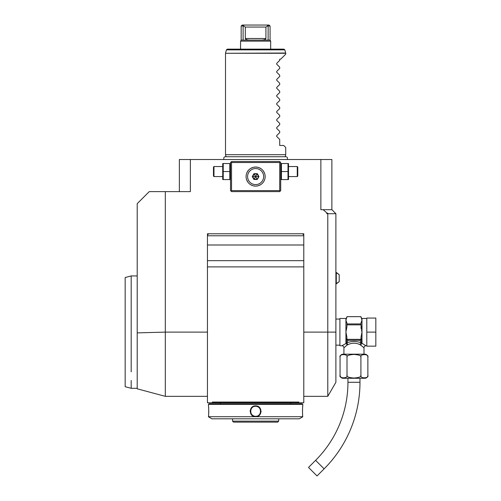 <?xml version="1.0" encoding="UTF-8"?>
<svg xmlns="http://www.w3.org/2000/svg" width="501" height="501" viewBox="0 0 501 501"><rect width="100%" height="100%" fill="white"/><g stroke="black" fill="none" stroke-linecap="round" stroke-linejoin="round"><path stroke-width="0.75" d="M288 171.555L288 163.533L281.437 163.533L281.437 179.583L288 179.583L288 171.555L281.437 171.555M280.203 191.125L280.704 190.624L280.704 162.524L280.203 162.023L279.702 162.524L231.537 162.524L231.537 190.624L279.702 190.624L280.203 191.125L279.702 191.626L231.537 191.626L230.529 190.624L230.529 162.524L231.537 161.522L279.702 161.522L280.203 162.023M326.784 212.837L328.287 213.702L326.784 213.702L326.784 212.837L323.151 209.687L331.881 209.687L331.881 159.518L320.872 159.518L320.872 209.687L323.151 209.687M179.352 191.626L179.352 159.518L320.872 159.518M190.361 159.518L190.361 191.626L149.248 191.626L137.205 203.669L137.205 332.883L165.305 332.113L165.305 191.626M207.452 233.773L207.452 402.76L212.631 402.76L212.299 402.053L298.934 402.053L298.602 402.76L298.934 402.053L298.602 402.76L303.788 402.76L303.788 233.773L303.788 235.777L207.452 235.777L207.452 233.773L303.788 233.773L207.452 233.773L207.452 235.777A2.004 2.004 0 0 1 209.456 233.773L207.452 233.773M327.786 213.702L327.786 332.113L335.895 332.113L335.895 382.288L327.786 396.335L327.786 332.113L303.788 332.113M328.287 213.702L335.895 213.702L335.895 332.113M301.777 233.773L303.788 233.773L303.788 235.777A2.004 2.004 0 0 0 301.777 233.773M207.452 245.002L303.788 245.002M303.788 266.895L207.452 266.895M207.452 402.76L212.631 402.76L212.299 402.053L212.631 402.76L303.788 402.76M207.452 260.664L303.788 260.664M223.966 402.76L287.267 402.76M298.602 402.76L298.934 402.053M212.631 402.76L212.299 402.053M165.305 332.113L165.305 396.329L165.305 332.113L207.452 332.113M207.452 396.335L165.305 396.335L137.205 388.814L137.205 332.883M131.187 371.848C131.187 393.629 131.187 393.629 131.187 371.848L131.187 275.919L137.205 275.919M131.187 380.491L131.187 388.306L137.205 388.306M131.187 388.306L125.169 386.697L125.169 277.535L131.187 275.919M209.399 159.518L208.767 159.518L209.399 159.518M212.167 159.518L212.862 159.518L212.167 159.518M213.558 159.518L214.246 159.518L213.558 159.518M214.935 159.518L215.568 159.518L214.935 159.518M335.895 213.702L331.881 209.687M363.995 354.188L363.995 347.769L359.968 344.625C355.96 342.765 351.952 342.765 347.945 344.625L346.742 342.884L347.938 340.311L359.981 340.311L361.171 342.884C356.361 341.031 351.552 341.031 346.742 342.884L346.147 343.379L346.936 337.442L345.928 332.113L346.936 326.784L346.936 322.957L345.928 320.296L345.928 318.467L339.91 318.467L339.91 345.759L341.914 345.759A2.004 2.004 -132.6 0 1 343.924 347.769L347.187 345.001L346.059 343.429L341.914 345.759M346.091 345.865L346.798 345.302M343.924 354.188L343.924 347.769M347.945 344.625L347.193 345.001L346.059 343.429M364.853 354.188L343.066 354.188A3.012 3.012 0 0 0 340.054 357.2L340.054 375.262C338.519 378.662 348.533 378.662 347.005 375.262C346.379 376.696 348.696 377.622 353.963 378.048C359.223 377.622 361.54 376.696 360.908 375.262C359.392 378.668 369.387 378.662 367.866 375.262L367.866 357.2A3.012 3.012 0 0 0 364.853 354.188M367.79 356.537L367.866 357.2C369.387 353.8 359.392 353.8 360.908 357.2C361.54 355.766 359.223 354.84 353.95 354.42C348.696 354.84 346.379 355.766 347.005 357.2C348.527 353.8 338.526 353.8 340.054 357.2M347.005 375.262L347.005 357.119M360.908 357.2L360.914 375.343M342.208 377.911L341.576 377.704M341.131 377.453L340.173 376.094M365.987 377.835L365.542 377.948M360.783 375.888L360.582 376.238M340.054 375.262A3.012 3.012 0 0 0 343.066 378.274L364.853 378.274A3.012 3.012 0 0 0 367.866 375.262M359.981 378.274L359.981 382.288A122.426 122.426 0 0 1 324.122 468.855L317.027 475.95L308.51 467.433L315.605 460.338A110.383 110.383 0 0 0 347.938 382.288L347.938 378.274M366.801 345.759L365.999 345.759L361.985 343.298L360.726 345.001L361.86 343.429M366.801 332.113L366.801 318.066L375.831 318.066L375.831 332.113L366.801 332.113L366.801 346.16L375.831 346.16L375.831 332.113M361.828 320.59L360.983 322.932M346.936 324.861L360.983 324.861L361.985 332.113L360.983 337.442L361.766 343.317A1.002 0.82 180 0 1 361.985 343.298L361.985 332.113L361.572 330.547M346.936 338.833A1.159 1.002 90 0 0 347.043 339.365L360.87 339.365A1.159 1.002 -90 0 0 360.983 338.833L360.983 339.365A1.002 0.87 -0 0 1 360.783 339.885M359.981 340.311L360.376 340.16A1.002 0.87 -0 0 0 360.983 339.365L360.983 337.442M360.376 340.16L360.87 339.365M361.766 343.379L361.171 342.884A2.004 1.134 -66.6 0 0 359.968 344.625M346.936 339.365L346.936 339.365A1.002 0.87 0 0 0 347.544 340.16L347.938 340.311M346.147 343.317A1.002 0.82 -0 0 0 345.928 343.298L345.928 320.296L346.936 316.67L360.983 316.67L361.985 320.296L361.985 332.113M346.936 338.419L346.936 339.089M347.043 339.365L347.544 340.16M360.983 322.957L360.983 324.861M346.936 323.922L360.983 323.922M346.936 316.67L360.983 316.657M361.196 328.856L360.983 326.84M339.208 281.631L339.208 274.667L336.296 272.431L336.296 283.873L339.208 281.631L335.895 283.873M226.064 156.744L225.513 154.696L285.72 154.696L285.175 156.744M225.513 154.696L225.513 53.281L285.72 53.281L285.72 54.152L280.704 59.168L279.702 59.168L279.702 60.37L276.715 63.358L276.715 64.209L276.715 63.358L276.715 64.209L276.715 63.358L276.715 64.209L276.715 63.358L276.715 64.209L276.715 63.358L276.715 64.209L276.715 63.358L276.715 64.209L276.715 63.358L276.715 64.209L276.715 63.358L276.715 64.209L279.702 67.197L279.702 68.399L276.715 71.386L276.715 72.238L276.715 71.386L276.715 72.238L279.702 75.225L279.702 76.428L276.715 79.415L276.715 80.266L276.715 79.415L276.715 80.266L279.702 83.254L279.702 84.456L276.715 87.443L276.715 88.295L276.715 87.443L276.715 88.295L279.702 91.282L279.702 92.478L276.715 95.472L276.715 96.324L276.715 95.472L276.715 96.324L279.702 99.311L279.702 100.507L276.715 103.5L276.715 104.352L276.715 103.5L276.715 104.352L279.702 107.339L279.702 108.535L276.715 111.523L276.715 112.374L276.715 111.523L276.715 112.374L279.702 115.368L279.702 116.564L276.715 119.551L276.715 120.403L276.715 119.551L276.715 120.403L279.702 123.396L279.702 124.592L276.715 127.58L276.715 128.431L276.715 127.58L276.715 128.431L279.702 131.419L279.702 132.621L276.715 135.608L276.715 136.46L276.715 135.608L276.715 136.46L279.702 139.447L279.702 145.465L283.716 145.465L285.72 147.476L285.72 154.696M276.715 135.608L276.715 136.46L276.715 135.608M276.715 127.58L276.715 128.431L276.715 127.58M276.715 119.551L276.715 120.403L276.715 119.551M276.715 111.523L276.715 112.374L276.715 111.523M276.715 103.5L276.715 104.352L276.715 103.5M276.715 95.472L276.715 96.324L276.715 95.472M276.715 87.443L276.715 88.295L276.715 87.443M276.715 79.415L276.715 80.266L276.715 79.415M276.715 71.386L276.715 72.238L276.715 71.386M284.844 49.875L226.389 49.875L227.36 49.136L283.879 49.136L284.844 49.875L285.689 53.018L225.513 53.281M240.568 41.145L270.672 41.145L270.672 49.136L240.568 49.136L240.568 41.145L241.169 40.105L241.169 26.052L242.171 25.05L267.177 25.05L267.835 25.852L265.925 27.054L245.308 27.054L243.398 25.852L244.056 25.05M270.672 41.145L270.07 40.105L241.169 40.105M243.398 25.852L241.169 26.052M267.177 25.05L269.062 25.05L270.07 26.052L267.835 25.852M268.129 26.052L268.129 40.105M265.925 27.054L265.925 38.496C265.662 39.473 264.19 40.005 261.516 40.105M249.723 40.105C247.049 40.005 245.578 39.473 245.308 38.496L245.308 27.054M243.104 26.052L243.104 40.105M302.779 404.363L302.178 403.762L209.055 403.762L208.454 404.363L208.454 405.866C208.798 405.547 208.798 417.032 208.454 416.707L302.779 416.707C302.435 417.026 302.435 405.547 302.779 405.866L302.779 404.363L208.454 404.363M255.616 405.866C262.687 405.566 262.662 417.026 255.616 416.707C248.552 417.014 248.577 405.547 255.616 405.866L255.297 406.28A5.016 5.016 0 0 1 255.616 406.273C262.086 405.935 262.073 416.65 255.616 416.306A5.016 5.016 0 0 0 255.936 416.293M208.51 416.193L208.579 415.523M208.666 414.396L208.704 413.832M208.729 413.312L208.767 412.016M208.773 411.302L208.767 410.595M208.66 408.033L208.585 407.106M302.761 406.054L302.723 406.367M302.704 406.568L302.654 407.106M302.573 408.09L302.529 408.866M302.504 409.392L302.466 410.588M302.573 414.433L302.648 415.435M250.187 410.657L250.156 411.308M261.046 411.916L261.084 411.308M208.454 416.807L211.929 418.811L299.304 418.811L302.779 416.807M232.226 418.811L279.013 418.811M232.539 421.134L233.541 422.136L277.692 422.136L278.7 421.134L232.539 421.134L232.539 419.124M254.978 406.311L254.339 406.436A5.016 5.016 0 0 1 254.984 406.311M252.316 407.507L252.078 407.733A5.016 5.016 0 0 1 252.579 407.294M250.982 409.367L250.869 409.674A5.016 5.016 0 0 1 250.982 409.361M250.613 410.958A5.016 5.016 0 0 1 250.644 410.632L250.613 410.964M250.613 411.622L250.644 411.947M260.251 413.212A5.016 5.016 0 0 0 260.37 412.905L260.37 412.899M260.626 411.622A5.016 5.016 0 0 1 260.589 411.947L260.626 411.615M260.626 410.958L260.589 410.632M258.453 407.15L258.384 407.106A5.016 5.016 0 0 1 260.37 409.674L260.251 409.361M256.888 406.436L256.255 406.311A5.016 5.016 0 0 1 258.109 406.931L257.815 406.774M255.936 406.28L255.616 406.273A5.016 5.016 0 0 1 255.936 406.28M256.255 416.262A5.016 5.016 0 0 0 256.888 416.143M258.654 415.279A5.016 5.016 0 0 0 259.155 414.847M260.464 412.592A5.016 5.016 0 0 0 260.539 412.267M260.626 410.964A5.016 5.016 0 0 0 260.464 409.993M255.616 416.707L255.616 416.306A5.016 5.016 0 0 1 255.297 416.293M254.978 416.262A5.016 5.016 0 0 1 253.124 415.642M252.842 415.467A5.016 5.016 0 0 1 250.869 412.899M250.769 412.586A5.016 5.016 0 0 1 250.613 411.615M250.694 410.306A5.016 5.016 0 0 1 250.769 409.987M255.616 416.306C249.147 416.644 249.166 405.929 255.616 406.273M279.702 190.624L279.702 162.524M257.909 167.321L255.616 167.04A9.532 9.532 0 0 1 265.148 176.577A9.532 9.532 0 0 1 255.616 186.109A9.532 9.532 0 0 1 246.085 176.577A9.532 9.532 0 0 1 255.616 167.04L253.324 167.321M231.537 162.524L231.03 162.023M231.537 190.624L231.03 191.125M255.886 186.103L257.909 185.827M258.291 185.727L260.576 184.712M260.952 184.474L261.691 183.923M262.048 183.61L262.399 183.272M262.743 182.909L263.225 182.32M263.382 182.107L263.852 181.381M263.952 181.205L264.409 180.266M264.584 179.809L264.728 179.389M265.148 176.684L265.148 176.252M264.841 174.154L264.728 173.772M264.591 173.346L263.382 171.048M263.069 170.628L262.743 170.24M262.399 169.877L262.048 169.538M261.691 169.225L260.952 168.674M260.576 168.436L258.291 167.422M253.456 185.858L255.385 186.103M246.649 179.803L247.826 182.07M246.83 172.889L247.544 171.499M247.575 171.461L247.851 171.048M248.49 170.246L247.331 171.868M250.657 168.436L252.942 167.422M253.418 167.296L253.976 167.184M254.27 167.14L254.621 167.096M250.281 168.674L249.542 169.225M249.185 169.538L248.834 169.877M246.649 173.34L246.511 173.759M246.398 178.995L246.505 179.377M249.542 183.923L250.281 184.474M250.657 184.712L252.942 185.727M255.616 168.549A8.029 8.029 0 0 0 247.588 176.577A8.029 8.029 0 0 0 255.616 184.6A8.029 8.029 0 0 0 263.645 176.577A8.029 8.029 0 0 0 255.616 168.549M247.588 176.577A8.029 8.029 0 0 0 255.616 184.6A8.029 8.029 0 0 0 263.645 176.577A8.029 8.029 0 0 0 255.616 168.549A8.029 8.029 0 0 0 247.588 176.577M257.295 179.477L258.967 176.577L257.295 173.678L253.944 173.678L252.266 176.577L253.944 179.477L257.295 179.477L258.597 176.577L257.107 173.997L254.126 173.997L252.642 176.577L254.126 179.151L257.107 179.151L255.648 176.628M258.967 176.577L255.673 176.577M253.944 179.477L255.591 176.628M252.266 176.577L255.56 176.577M253.944 173.678L255.591 176.527M257.295 173.678L255.648 176.527M223.233 171.555L223.233 179.583L229.802 179.583L229.802 163.533L223.233 163.533L223.233 171.555L229.802 171.555M222.732 163.533L222.732 179.583M213.971 176.577L213.971 166.539L213.47 167.04L213.47 176.07L213.971 176.577L222.5 176.577M288.507 163.533L288.507 179.583M288.733 166.539L297.262 166.539L297.262 176.577L288.733 176.577M297.262 176.577L297.763 176.07L297.763 167.04L297.262 166.539M359.981 382.288L347.938 382.288M324.122 468.855L315.605 460.338M365.999 345.759A2.004 2.004 132.6 0 0 363.995 347.769M366.801 318.467L361.985 318.467L361.985 320.296M265.925 38.496L245.308 38.496M280.704 164.096L280.936 163.533M327.786 396.335L303.788 396.335M335.895 345.158L339.91 345.158M335.895 319.068L339.91 319.068M345.928 318.467L346.936 317.465M361.985 318.467L360.983 317.465M335.895 272.431L339.208 274.667M287.292 159.518C287.749 157.771 287.255 156.844 285.802 156.744L225.431 156.744C223.985 156.844 223.484 157.771 223.941 159.518M226.389 49.875L225.55 53.018M270.07 26.052L270.07 40.105M290.737 402.798L290.737 403.768M220.503 402.798L220.503 403.768M278.7 421.134L278.7 419.124M230.529 179.02L230.303 179.583M230.529 164.096L230.303 163.533M222.5 166.539L213.971 166.539M280.704 179.02L280.936 179.583"/></g></svg>
